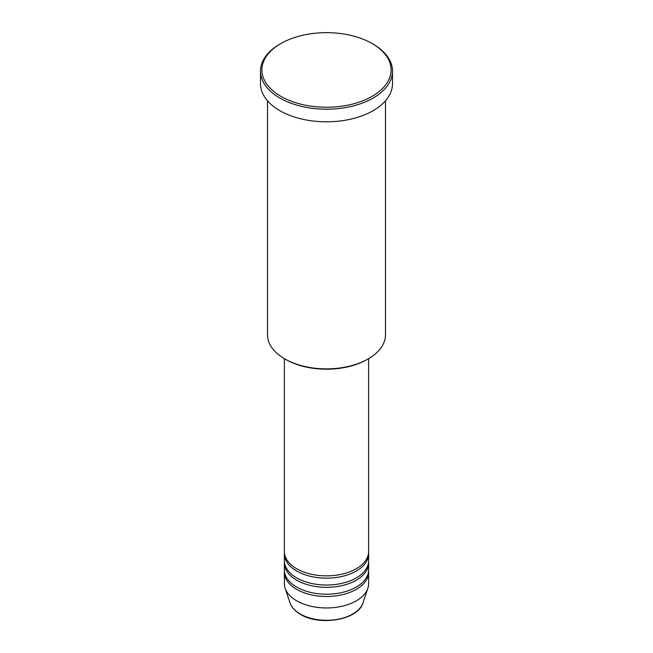 <?xml version="1.0" encoding="UTF-8"?>
<svg xmlns="http://www.w3.org/2000/svg" width="653" height="653" viewBox="0 0 653 653"><rect width="100%" height="100%" fill="white"/><g stroke="black" fill="none" stroke-linecap="round" stroke-linejoin="round"><path stroke-width="0.98" d="M284.373 358.652L284.373 551.532A42.127 24.324 0 0 0 296.707 568.73A42.127 24.324 0 0 0 342.621 574.003A42.127 24.324 0 0 0 368.627 551.532L368.627 358.652M284.414 552.675A42.127 24.324 0 0 0 284.373 553.826A42.127 24.324 0 0 0 296.707 571.024A42.127 24.324 0 0 0 342.621 576.297A42.127 24.324 0 0 0 368.627 553.826A42.127 24.324 0 0 0 368.586 552.675M284.373 553.826L284.373 560.707A42.127 24.324 0 0 0 296.707 577.905A42.127 24.324 0 0 0 342.621 583.178A42.127 24.324 0 0 0 368.627 560.707L368.627 553.826M284.414 561.849A42.127 24.324 0 0 0 284.373 563A42.127 24.324 0 0 0 296.707 580.199A42.127 24.324 0 0 0 342.621 585.472A42.127 24.324 0 0 0 368.627 563A42.127 24.324 0 0 0 368.586 561.849M284.373 563L284.373 569.881A42.127 24.324 0 0 0 296.707 587.08A42.127 24.324 0 0 0 342.621 592.353A42.127 24.324 0 0 0 368.627 569.881L368.627 563M284.414 571.024A42.127 24.324 0 0 0 284.373 572.175A42.127 24.324 0 0 0 296.707 589.373A42.127 24.324 0 0 0 342.621 594.646A42.127 24.324 0 0 0 368.627 572.175A42.127 24.324 0 0 0 368.586 571.024M368.21 358.897L367.215 359.468A57.578 33.246 180 0 1 285.785 359.468L284.79 358.897A58.982 34.054 0 0 0 368.21 358.897A58.982 34.054 0 0 0 385.482 334.818L385.482 100.807M280.823 96.318A64.598 37.294 0 0 0 372.177 96.318A64.598 37.294 0 0 0 372.177 43.571L373.173 44.151A66.002 38.111 180 0 1 392.502 71.095A66.002 38.111 180 0 1 351.755 106.3A66.002 38.111 180 0 1 279.827 98.04A66.002 38.111 180 0 1 260.498 71.095A66.002 38.111 180 0 1 279.827 44.151L280.823 43.571A64.598 37.294 0 0 0 280.823 96.318M260.498 71.095L260.498 83.706A66.002 38.111 0 0 0 279.827 110.651A66.002 38.111 0 0 0 351.755 118.911A66.002 38.111 0 0 0 392.502 83.706L392.502 71.095M284.373 572.175L284.373 583.635A42.127 24.324 0 0 0 285.132 588.247A42.127 24.324 0 0 0 296.707 600.833A42.127 24.324 0 0 0 338.842 606.89A42.127 24.324 0 0 0 367.868 588.247A42.127 24.324 0 0 0 368.627 583.635L368.627 572.175M373.173 44.151L372.177 43.571A64.598 37.294 0 0 0 280.823 43.571M267.518 100.807L267.518 334.818A58.982 34.054 0 0 0 284.79 358.897L285.785 359.468M300.241 614A37.139 21.443 0 0 0 337.381 619.346A37.139 21.443 0 0 0 362.97 602.907C358.497 619.836 319.766 626.464 300.494 614.367C295.107 611.241 291.622 607.421 290.03 602.907A37.139 21.443 0 0 0 300.241 614M362.97 602.907L367.868 588.247M290.03 602.907L285.132 588.247"/></g></svg>
